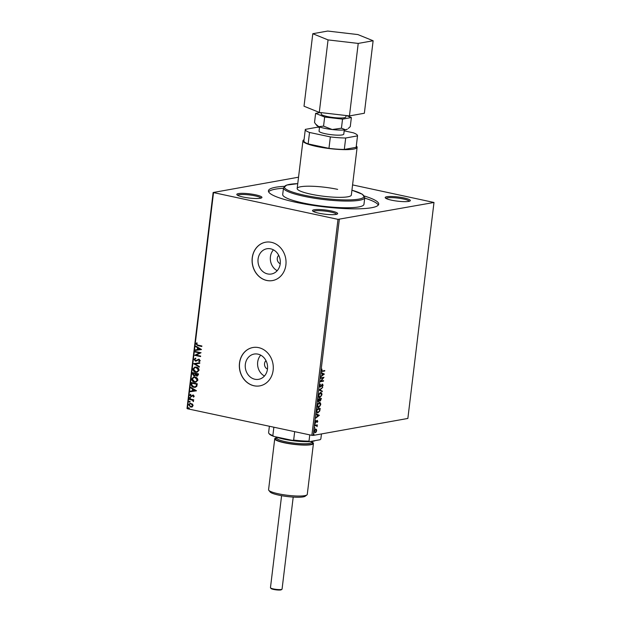 <?xml version="1.0" encoding="UTF-8"?>
<svg xmlns="http://www.w3.org/2000/svg" width="621" height="621" viewBox="0 0 621 621"><rect width="100%" height="100%" fill="white"/><g stroke="black" fill="none" stroke-linecap="round" stroke-linejoin="round"><path stroke-width="0.93" d="M391.54 200.179A12.668 2.111 6.9 0 0 410.116 200.917A12.668 2.111 6.9 0 0 403.976 197.944A12.668 2.111 6.9 0 0 390.64 196.477A12.668 2.111 6.9 0 0 385.323 197.913A12.668 2.111 6.9 0 0 391.54 200.179M386.083 198.479A11.69 1.948 -173.1 0 1 403.378 198.984A11.69 1.948 -173.1 0 1 409.239 201.282M243.16 197.043A12.668 2.111 6.9 0 0 261.728 197.781A12.668 2.111 6.9 0 0 255.588 194.815A12.668 2.111 6.9 0 0 242.252 193.341A12.668 2.111 6.9 0 0 236.935 194.777A12.668 2.111 6.9 0 0 243.16 197.043M237.696 195.343A11.69 1.948 -173.1 0 1 254.998 195.848A11.69 1.948 -173.1 0 1 260.859 198.146M318.868 213.205A12.668 2.111 6.9 0 0 337.436 213.95A12.668 2.111 6.9 0 0 331.303 210.977A12.668 2.111 6.9 0 0 317.968 209.502A12.668 2.111 6.9 0 0 312.642 210.946A12.668 2.111 6.9 0 0 318.868 213.205M313.403 211.505A11.69 1.948 -173.1 0 1 330.706 212.017A11.69 1.948 -173.1 0 1 336.566 214.307M265.982 360.646A4.875 4.223 -100.2 0 0 264.593 365.226A4.875 4.223 -100.2 0 0 267.48 369.037M278.72 255.332A4.875 4.223 -100.2 0 0 277.331 259.912A4.875 4.223 -100.2 0 0 280.226 263.723M270.671 248.827A12.824 11.116 -100.2 0 0 266.89 248.757A12.824 11.116 -100.2 0 0 257.987 261.177A12.824 11.116 -100.2 0 0 267.635 273.931A12.824 11.116 -100.2 0 0 271.416 274.001A12.824 11.116 -100.2 0 0 280.319 261.581A12.824 11.116 -100.2 0 0 270.671 248.827M273.45 249.844A12.824 11.116 -100.2 0 0 277.191 270.694M257.932 354.133A12.824 11.116 -100.2 0 0 254.144 354.063A12.824 11.116 -100.2 0 0 245.241 366.483A12.824 11.116 -100.2 0 0 254.889 379.245A12.824 11.116 -100.2 0 0 258.678 379.315A12.824 11.116 -100.2 0 0 267.581 366.895A12.824 11.116 -100.2 0 0 257.932 354.133M260.711 355.158A12.824 11.116 -100.2 0 0 264.445 376.008M258.623 347.628A19.492 16.899 -100.2 0 0 252.879 347.519A19.492 16.899 -100.2 0 0 239.341 366.398A19.492 16.899 -100.2 0 0 254.005 385.781A19.492 16.899 -100.2 0 0 259.757 385.889A19.492 16.899 -100.2 0 0 273.287 367.019A19.492 16.899 -100.2 0 0 258.623 347.628M252.926 347.512A19.492 16.899 -100.2 0 0 239.442 366.406A19.492 16.899 -100.2 0 0 254.105 385.765A19.492 16.899 -100.2 0 0 259.803 385.882M271.369 242.314A19.492 16.899 -100.2 0 0 265.617 242.213A19.492 16.899 -100.2 0 0 252.087 261.084A19.492 16.899 -100.2 0 0 266.751 280.475A19.492 16.899 -100.2 0 0 272.503 280.576A19.492 16.899 -100.2 0 0 286.033 261.705A19.492 16.899 -100.2 0 0 271.369 242.314M265.664 242.206A19.492 16.899 -100.2 0 0 252.18 261.092A19.492 16.899 -100.2 0 0 266.844 280.459A19.492 16.899 -100.2 0 0 272.549 280.568M337.645 189.366A27.285 4.541 6.9 0 0 297.172 188.489A27.285 4.541 6.9 0 0 310.873 194.171A27.285 4.541 6.9 0 0 351.346 195.048L357.122 147.356A27.285 4.541 6.9 0 0 356.299 146.044M303.258 203.005A40.924 6.808 6.9 0 0 363.968 204.317L364.775 197.641A40.924 6.808 -173.1 0 1 304.065 196.321A40.924 6.808 -173.1 0 1 283.518 187.806L282.702 194.482A40.924 6.808 6.9 0 0 303.258 203.005M284.317 186.339A55.541 9.245 6.9 0 0 268.427 190.818A55.541 9.245 6.9 0 0 296.31 202.384A55.541 9.245 6.9 0 0 378.709 204.169A55.541 9.245 6.9 0 0 364.348 196.026M283.455 188.279A55.541 9.245 6.9 0 0 268.606 191.811M298.538 177.195L213.143 192.51L338.003 219.36L433.994 202.477L352.573 184.903M213.508 192.774L187.371 408.742L187.006 408.478L213.143 192.51M315.973 431.75L314.824 432.736L314.133 431.145L315.615 429.041L316.423 429.383L316.663 430.695L316.089 432.146L314.839 432.806M315.615 429.041L316.423 429.383L316.33 430.625M314.878 425.315L317.323 424.88L317.067 426.681L316.469 425.618L314.816 425.835L314.878 425.315M317.494 421.395L316.889 420.891L317.16 421.325L316.648 421.054L315.515 422.559L315.74 420.557L315.903 422.117L317.277 420.448L317.797 421.31L317.331 422.365L317.222 420.96L315.67 422.629M315.305 421.504L315.903 422.117M319.768 410.986L317.991 412.786C317.013 413.035 316.578 412.282 316.671 410.52L316.857 408.967L320.203 408.37L319.768 410.986L317.517 412.786M319.303 400.498L318.317 401.702L318.061 399.039L321.406 398.434L320.273 401.065L319.636 400.568L318.418 401.779M320.739 400.242L320.273 401.065L319.365 400.514M319.147 390.05L322.749 387.31L319.947 389.949L322.291 391.114L322.221 391.672L319.147 390.05M320.552 378.406L320.615 377.894L323.968 377.289L321.065 381.077L323.564 380.626L323.502 381.147L320.149 381.744L323.044 377.956L320.552 378.406M324.434 370.59L322.128 371.374L321.437 370.434L321.973 369.107L321.779 370.372L322.555 370.931L324.783 370.527L324.721 371.04L321.833 371.482M321.445 370.295L322.555 370.931M339.322 219.454L313.186 435.422L407.857 418.445L433.994 202.477M324.356 374.036L320.739 376.862L321.965 375.426L322.19 373.555L321.204 373.058L321.274 372.499L324.348 374.121M322.454 384.182L323.091 385.23L322.369 386.627L322.4 384.694L320.312 387.077L319.574 385.827L320.49 384.197L319.924 385.726L320.374 386.565L322.648 384.182M320.242 384.43L319.582 385.657L320.374 386.565M322.749 385.284L322.4 384.694L321.934 385.074M321.6 385.004L320.094 387.077M320.467 392.573C321.422 392.363 321.911 393.109 321.934 394.793L319.862 397.712C318.899 397.914 318.418 397.168 318.41 395.461L320.925 392.581M321.274 395.942L319.388 397.704M319.264 402.509C320.219 402.299 320.708 403.037 320.731 404.721L318.658 407.64C317.696 407.842 317.215 407.097 317.207 405.397L319.722 402.509M320.071 405.87L318.193 407.64M319.365 415.302L315.747 418.127L316.974 416.691L317.199 414.812L316.213 414.323L316.275 413.765L319.357 415.387M315.313 423.646L314.87 424.43M314.831 427.59L314.397 428.374M314.055 434.009L313.621 434.793M192.223 406.895L190.631 407.065L188.644 404.713L190.111 403.277L192.549 404.124L193.1 405.66L191.617 407.097M189.421 398.907L193.729 399.823L193.667 400.335L193.03 400.203L193.434 401.608L192.277 400.126L189.358 399.419L189.421 398.907M194.233 396.283L193.504 397.137L193.178 395.577L190.903 396.586L189.793 395.235L190.5 394.304L190.864 394.684L190.329 395.29L190.942 396.066L193.224 395.065L194.233 396.283M193.643 397.052L193.892 396.167L192.774 395.616M191.586 396.555L190.903 396.586L189.793 395.235M190.942 396.066L191.873 395.577M192.068 395.546L193.224 395.065M191.214 384.104L191.4 382.552L197.292 383.809L196.764 386.363L195.258 387.333L193.775 387.279C192.068 386.992 191.214 385.928 191.214 384.104L191.586 382.59M192.603 372.623L198.495 373.881L198.378 374.828L196.733 376.054L195.553 375.154L193.923 375.891L192.44 373.958L192.603 372.623M197.393 376.07L195.553 375.154M194.583 375.907L193.923 375.891L192.44 373.958M193.69 363.634L199.838 362.749L199.768 363.308L195.11 363.984L199.38 366.561L199.31 367.12L193.69 363.634M195.103 351.991L195.165 351.478L201.049 352.736L196.259 355.134L200.645 356.074L200.583 356.586L194.699 355.328L199.481 352.93L195.103 351.991L195.343 351.517M197.952 345.136L201.872 345.975L201.809 346.487L197.827 345.633L195.918 343.972L196.748 342.862L197.167 343.219L196.523 344.096L197.952 345.136M187.371 408.742L311.866 435.329L338.003 219.36M201.445 349.483L195.289 350.454L195.351 349.895L197.323 349.607L197.556 347.729L195.747 346.642L195.817 346.083L201.445 349.483M194.055 359.365L195.522 358.138L195.77 358.62L194.66 359.458L195.545 360.607L199.007 359.233L200.241 360.723L199.085 361.802L198.774 361.321L199.636 360.591L198.968 359.753L195.475 361.119L194.055 359.365L195.716 358.107M195.545 360.607L199.007 359.233M199.256 361.733L198.961 361.29L199.83 360.553L199.162 359.722L198.177 359.901M196.166 361.127L195.475 361.119L194.241 359.334M196.267 367.081C197.952 367.407 198.891 368.47 199.085 370.287L197.059 372.274L195.677 372.227C193.993 371.901 193.061 370.822 192.89 369.006L194.901 367.042L196.267 367.081M195.064 377.009C196.748 377.335 197.688 378.399 197.882 380.215L195.856 382.202L194.474 382.156C192.789 381.83 191.858 380.758 191.687 378.934L193.698 376.97L195.064 377.009M196.453 390.741L190.29 391.711L190.36 391.152L192.331 390.873L192.557 388.994L190.756 387.908L190.826 387.349L196.453 390.741M190.034 397.362L190.476 397.898L189.933 398.224L189.49 397.688L190.228 397.331M190.476 397.898L189.933 398.224L189.684 397.657M189.56 401.306L189.995 401.834L189.452 402.16L189.017 401.624L189.747 401.267M189.995 401.834L189.452 402.16L189.211 401.593M188.784 407.725L189.219 408.261L188.675 408.579L188.241 408.051L188.97 407.694M189.219 408.261L188.675 408.579L188.427 408.013M313.186 435.422L311.866 435.329M378.298 205.085A55.541 9.245 6.9 0 0 364.721 198.115M201.817 346.409L198.021 345.602L195.918 343.972M196.104 343.941L196.942 342.823M201.437 349.561L195.289 350.454M195.475 350.415L195.545 349.864M197.556 347.729L197.323 349.607M197.742 347.698L195.747 346.642M195.941 346.611L195.988 346.192M200.016 349.219L198.324 348.047L197.959 349.514L200.016 349.219L198.13 348.078M200.591 356.516L194.699 355.328M194.901 355.181L199.481 352.93M199.675 352.891L195.289 351.96M195.739 360.568L196.337 360.529L195.739 360.568M198.27 359.272L199.201 359.202M199.162 359.722L198.363 359.87L199.162 359.722M196.259 361.104L195.669 361.08M199.776 363.301L195.11 363.984M199.325 366.98L193.682 363.72M197.152 372.251L195.677 372.227M195.863 372.189C194.179 371.863 193.247 370.791 193.077 368.967L192.89 369.006M193.077 368.967L194.994 367.027M196.958 371.723L198.666 370.147L196.399 367.562L195.196 367.547M195.739 371.707L196.865 371.746L198.479 370.178L196.205 367.593L195.103 367.562L193.496 369.115L195.739 371.707M197.486 376.047L196.927 376.015M194.676 375.884L194.117 375.852M192.634 373.92L192.789 372.662M194.179 375.34L195.328 374.758L195.53 373.695L193.341 373.229L193.077 373.85L194.505 375.371M197.276 375.526L196.787 375.534L197.827 374.261L195.941 373.865L196.787 375.534M196.973 375.503L198.014 374.23L195.941 373.865M195.328 374.758L195.336 373.733L193.147 373.268M193.985 375.379L195.134 374.797M195.949 382.187L194.474 382.156M194.668 382.117C192.976 381.791 192.052 380.72 191.873 378.895L191.687 378.934M191.873 378.895L193.799 376.955M195.755 381.651L197.462 380.075L195.196 377.49L193.993 377.475M194.536 381.643L195.662 381.674L197.276 380.106L195.01 377.529L193.899 377.49L192.293 379.043L194.536 381.643M195.351 387.31L193.775 387.279M193.969 387.24C192.254 386.953 191.4 385.897 191.408 384.073M195.126 386.782L196.43 385.944L196.818 384.158L191.943 383.196L191.858 385.152L193.837 386.759L195.041 386.805L196.236 385.975L196.624 384.197L191.943 383.196M196.446 390.826L190.29 391.711M190.484 391.68L190.554 391.129M192.557 388.994L192.331 390.873M192.751 388.963L190.756 387.908M190.942 387.869L190.996 387.45M195.025 390.485L193.325 389.313L192.96 390.78L195.025 390.485L193.139 389.344M193.372 395.546L192.968 395.585L193.372 395.546M191.78 396.524L191.089 396.547M189.979 395.204L190.694 394.273M191.136 396.035L191.555 395.996L191.136 396.035M192.727 395.049L193.41 395.026M190.663 397.867L190.127 398.185M193.674 400.266L193.03 400.203M193.535 401.492L193.007 401.259M193.302 401.019L192.277 400.126M192.463 400.087L189.358 399.419M189.552 399.381L189.607 398.946M190.189 401.803L189.646 402.129M192.409 406.856L190.631 407.065M190.826 407.034L188.644 404.713M188.838 404.675L190.205 403.262M191.563 406.553L192.758 405.513L191.214 403.774L190.337 403.774M190.686 406.553L191.47 406.576L192.572 405.544L191.02 403.813L190.243 403.79L189.172 404.822L190.686 406.553M189.413 408.222L188.869 408.548M322.128 371.374L321.694 371.42M324.015 374.052L320.785 376.505M321.259 372.592L324.022 373.966M322.338 375.146L323.549 374.222L322.509 373.71L322.012 375.076M323.588 377.358L321.065 381.077M323.207 380.696L323.502 381.147M323.161 381.069L320.18 381.605M320.576 378.267L323.044 377.956M322.113 384.104L323.091 385.23M322.749 385.16L322.027 386.549M322.408 385.214L322.066 384.616L322.408 385.214M322.346 387.791L319.947 389.949M319.613 389.872L322.291 391.114M321.957 391.044L321.895 391.509M320.125 392.503C321.088 392.293 321.577 393.031 321.593 394.723L321.934 394.793M320.607 393.07L320.063 393.015L318.426 395.313L319.582 397.122M318.752 395.383L319.924 397.192L319.38 397.137M320.063 393.015L318.806 394.094M319.924 397.192L321.585 394.878L320.452 393.023M321.057 398.503L320.995 399.008M318.27 400.079L318.239 401.189L318.72 401.267L319.582 399.264L318.34 399.489L318.72 401.267M319.567 399.396L320.335 400.553L321.003 399.008L318.34 399.489M319.559 399.396L320.335 400.553M321.003 399.008L319.931 399.202M318.922 402.431C319.885 402.222 320.374 402.967 320.389 404.651L320.731 404.721M319.404 403.006L318.868 402.944L317.23 405.249L318.387 407.05M317.548 405.319L318.72 407.128L318.177 407.073M318.868 402.944L317.603 404.03M318.72 407.128L320.382 404.807L319.256 402.951M319.854 408.432L319.792 408.936M317.137 409.418L319.799 408.944L316.741 409.899L316.656 411.257L317.719 412.197M316.656 411.257L317.502 412.22M318.053 412.266L319.489 410.776L319.799 408.944M317.075 409.969L316.989 411.327M319.015 415.317L315.794 417.77M316.268 413.85L319.031 415.232M317.339 416.412L318.55 415.488L317.517 414.975L317.013 416.342M315.569 422.047L315.251 421.488L315.732 422.086M316.935 420.378L317.463 421.24M316.974 424.943L317.261 425.393M316.563 425.385L316.857 426.208M314.831 425.695L316.469 425.618M315.282 428.964L316.089 429.313M314.094 431.021L314.886 432.216M314.148 431.036L314.808 432.232M315.639 429.546L314.513 429.957M315.22 432.294L316.361 430.749L315.553 429.553L314.436 431.09M309.763 434.879L309.01 441.151L309.592 441.609A25.725 4.277 -173.1 0 1 292.437 440.39L273.939 436.439A25.725 4.277 -173.1 0 1 269.405 434.025L268.901 433.396A26.307 4.378 6.9 0 0 272.852 435.616L273.939 436.439M320.832 439.031A26.307 4.378 6.9 0 0 320.847 438.946L321.461 433.939L320.832 439.031L320.11 439.722L309.592 441.609M292.437 440.39L293.663 440.064A26.307 4.378 6.9 0 0 309.01 441.151M294.68 431.657L293.663 440.064M273.869 427.209L272.852 435.616M268.629 432.534A26.307 4.378 6.9 0 0 268.614 432.62A26.307 4.378 6.9 0 0 268.901 433.396M281.965 589.259L281.321 589.748A5.263 0.877 -173.1 0 1 280.739 589.95A5.263 0.877 -173.1 0 1 275.235 589.733A5.263 0.877 -173.1 0 1 271.028 588.506L270.523 587.877A5.845 0.97 6.9 0 0 275.204 589.244A5.845 0.97 6.9 0 0 281.305 589.484A5.845 0.97 6.9 0 0 281.965 589.259A5.845 0.97 6.9 0 0 282.066 589.112L293.205 497.087M281.592 495.69L270.461 587.707A5.845 0.97 6.9 0 0 270.523 587.877M321.29 112.642L321.135 113.961A12.451 2.073 6.9 0 0 330.217 117.082A12.451 2.073 6.9 0 0 344.244 117.749A12.451 2.073 6.9 0 0 345.858 116.95L346.029 115.522M319.559 126.956L319.054 131.132A12.451 2.073 6.9 0 0 328.136 134.252A12.451 2.073 6.9 0 0 342.171 134.92A12.451 2.073 6.9 0 0 343.778 134.12L344.282 129.952M304.057 139.717A27.285 4.541 6.9 0 0 302.947 140.796A27.285 4.541 6.9 0 0 322.842 147.635A27.285 4.541 6.9 0 0 353.582 149.102A27.285 4.541 6.9 0 0 357.122 147.356M315.825 124.285L316.803 125.496A15.595 2.593 6.9 0 0 318.752 126.653A15.595 2.593 6.9 0 0 332.212 129.533L323.564 126.125L318.752 126.653L315.763 124.208L314.521 122.461L315.615 113.379L324.659 117.043L342.536 119.123L351.37 117.54L346.541 115.584M345.571 129.781A15.595 2.593 6.9 0 0 347.31 129.184L345.571 129.781A15.595 2.593 -173.1 0 1 332.212 129.533L341.441 128.205L345.571 129.781M344.174 130.845L353.295 132.793A26.307 4.378 -173.1 0 1 357.533 135.789A26.307 4.378 -173.1 0 1 357.517 135.875L345.695 138.002A26.307 4.378 -173.1 0 1 330.349 136.907L309.537 132.467A26.307 4.378 -173.1 0 1 305.299 129.471A26.307 4.378 -173.1 0 1 305.315 129.378L317.145 127.258A26.307 4.378 -173.1 0 1 319.52 127.305M303.925 140.827A26.307 4.378 6.9 0 0 303.91 140.913A26.307 4.378 6.9 0 0 308.148 143.909L328.959 148.357A26.307 4.378 6.9 0 0 344.306 149.444L356.136 147.324A26.307 4.378 6.9 0 0 356.151 147.239A26.307 4.378 6.9 0 0 356.159 147.146M328.959 148.357L330.349 136.907M308.148 143.909L309.537 132.467M356.136 147.324L357.517 135.875M344.306 149.444L345.695 138.002M351.37 117.54L350.275 126.622L348.272 128.462M320.335 112.533L315.615 113.379M342.536 119.123L341.441 128.205M324.659 117.043L323.564 126.125M312.798 33.72L304.018 106.222L319.279 112.409L349.444 115.917L364.356 113.247L373.128 40.753L357.867 34.566L327.702 31.05L312.798 33.72L328.051 39.907L319.279 112.409M328.051 39.907L358.224 43.423L349.444 115.917M358.224 43.423L373.128 40.753M306.929 494.914L305.221 496.21A17.931 2.981 -173.1 0 1 278.938 495.17A17.931 2.981 -173.1 0 1 270.127 491.964L268.784 490.295A19.492 3.245 6.9 0 0 278.355 493.78A19.492 3.245 6.9 0 0 306.929 494.914A19.492 3.245 6.9 0 0 307.271 494.401L313.434 443.464A19.492 3.245 6.9 0 0 311.664 441.826M276.842 437.611A19.492 3.245 6.9 0 0 274.738 438.783L268.575 489.721A19.492 3.245 6.9 0 0 268.784 490.295M315.212 440.6A21.44 3.571 -173.1 0 1 284.03 439.194A21.44 3.571 -173.1 0 1 275.934 436.866M274.738 438.783A19.492 3.245 6.9 0 0 284.519 442.835A19.492 3.245 6.9 0 0 313.434 443.464M283.518 187.806L286.7 185.074L297.762 183.645A39.954 6.645 6.9 0 0 304.655 195.289A39.954 6.645 6.9 0 0 355.973 199.52A39.954 6.645 6.9 0 0 351.928 190.228M276.888 437.238L276.787 438.061A17.543 2.919 6.9 0 0 285.598 441.71A17.543 2.919 6.9 0 0 311.61 442.276A18.514 3.082 -173.1 0 1 305.641 444.892A18.514 3.082 -173.1 0 1 285 442.75A18.514 3.082 -173.1 0 1 276.787 438.038M364.775 197.641L362.369 194.249L351.936 190.205M269.382 426.254L268.614 432.62M302.947 140.796L297.172 188.489M303.91 140.913L305.299 129.471M356.151 147.239L357.533 135.789M311.579 442.408L311.711 441.453"/></g></svg>
